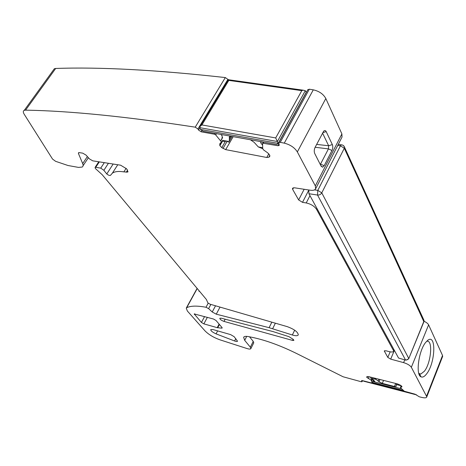 <?xml version="1.0" encoding="UTF-8"?>
<svg xmlns="http://www.w3.org/2000/svg" width="466" height="466" viewBox="0 0 466 466"><rect width="100%" height="100%" fill="white"/><g stroke="black" fill="none" stroke-linecap="round" stroke-linejoin="round"><path stroke-width="0.7" d="M418.794 373.4L420.792 374.058L424.415 371.198C431.266 362.67 433.135 339.184 426.687 341.339L426.582 341.362M426.728 373.744C435.489 362.734 436.456 332.992 427.602 340.442L425.639 342.463C418.654 350.735 415.451 375.037 421.043 376.837C422.726 377.577 424.619 376.545 426.728 373.744M53.281 70.215L54.347 68.741L55.687 68.461C100.213 66.894 156.757 69.929 225.317 77.566L227.915 79.366L197.939 128.971L198.516 130.014L201.161 131.814L214.546 134.237L215.711 134.907L221.449 141.955L219.76 143.86L219.888 145.695L221.769 147.629L225.678 149.633L266.785 157.485L268.876 157.211L269.494 156.704L269.674 155.102L267.7 152.854L263.319 149.737L262.696 148.369L262.591 143.184L277.882 145.718L279.233 145.439L278.819 142.608L280.235 142.34L284.266 143.138C290.248 144.664 294.605 147.594 297.343 151.933L315.325 185.899L315.616 188.829C314.847 190.134 313.14 190.606 310.496 190.25L294.314 187.775L292.537 188.223L292.648 189.371L298.636 199.943L302.51 202.343L306.22 202.949C310.927 204.009 314.364 206.141 316.536 209.345L393.735 351.003C393.426 352.075 391.865 352.273 389.058 351.591L386.005 350.782L384.287 350.985L387.811 357.399L390.7 359.129L403.608 362.624C407.435 363.818 410.016 365.367 411.344 367.272L426.804 396.816C426.588 397.923 424.957 398.133 421.916 397.446L419.249 396.782L415.113 394.207L404.302 391.224L400.416 387.695L401.977 386.582M424.048 321.26C426.431 322.385 427.951 323.573 428.609 324.843L442.531 355.488L442.473 356.84M401.779 387.071L401.873 386.396L400.451 385.231L397.585 383.943L368.577 376.604L367.225 376.551L366.666 376.936L366.847 377.396L371.268 380.244L372.095 382.93L371.658 383L362.385 380.606L361.534 380.687L362.111 381.677L361.232 381.747L343.081 376.767L298.083 354.242C281.819 346.127 266.954 340.594 253.487 337.629L248.722 336.638C245.885 336.097 244.184 336.324 243.625 337.302L244.697 340.349L250.341 347.182L250.859 348.615C250.463 349.238 249.205 349.22 247.091 348.568L220.109 339.877C213.731 337.605 208.686 334.594 204.976 330.848L187.344 310.985L186.272 308.096L186.668 307.758C190.46 305.766 196.908 305.597 206.001 307.257L208.622 308.62L210.865 304.432M197.939 128.971L195.231 127.16C126.135 116.547 69.58 110.879 25.572 110.145L55.687 68.461M208.622 308.62L212.222 311.987L216.265 314.177L269.092 327.685L292.776 335.124C295.898 335.998 297.739 335.904 298.298 334.844C297.867 331.943 294.197 329.212 287.283 326.654L210.02 304.187L207.9 302.912L206.374 299.481L102.217 174.727L95.338 168.476L95.099 167.381L95.751 167.317L100.749 168.127L103.871 170.311L106.766 173.964C108.322 175.199 109.551 175.67 110.454 175.379L112.382 173.142C114.787 171.482 118.614 171.063 123.863 171.878L127.754 172.082L127.346 169.886L126.414 168.704L120.618 165.197L92.734 160.834L89.42 158.889L86.041 155.102L82.703 153.145L79.272 152.627L78.538 152.697L78.416 153.448L82.698 163.607C83.362 165.244 83.193 166.391 82.185 167.055L78.504 167.405L68.019 165.512L55.611 161.323L52.547 159.087L24.209 114.263C22.991 112.248 23.009 110.943 24.261 110.343L25.572 110.145M221.688 328.151L217.238 327.668L203.863 323.87L201.429 322.443L194.217 313.938L213.515 319.024L216.032 320.497L222.008 327.528L222.189 328.023L221.688 328.151L222.014 327.534M234.608 340.99L216.084 333.872C212.537 332.281 210.754 330.854 210.737 329.578L212.979 329.555L230.635 334.617L234.159 336.685L237.532 341.211C237.217 341.66 236.245 341.584 234.608 340.99L235.79 338.625M288.978 336.668L293.161 339.33L293.906 340.355L292.654 340.436L224 321.406C221.35 320.416 219.952 319.379 219.801 318.284L221.245 318.196L272.872 331.53L288.978 336.668M307.77 89.787L309.313 89.21L313.286 89.845C319.158 91.144 323.334 94.039 325.821 98.53L341.893 133.917L342.027 137.051L315.616 188.829M227.915 79.366L228.189 79.936M249.526 336.802L253.248 341.386L253.754 342.836L250.859 348.615M315.074 147.413L323.654 131.231C324.645 130.212 325.489 130.334 326.183 131.598L332.34 144.577C333.021 146.417 332.905 148.392 331.984 150.495L324.214 165.669L322.647 167.207L321.19 166.286L314.736 153.524C313.991 151.636 314.101 149.598 315.074 147.413M320.311 164.539L328.454 148.881L328.641 145.747L322.565 133.107M198.965 291.337L199.273 290.976M405.612 360.09L398.547 358.045L308.911 193.71L317.538 195.05C319.373 195.167 320.789 194.433 321.773 192.854L317.8 190.373L317.538 195.05L405.472 359.903C406.935 360.154 408.006 359.63 408.694 358.342L321.773 192.854L344.298 148.252L423.885 321.796M308.795 189.988L308.911 193.71M262.579 145.217L260.803 142.905L260.611 141.6M262.673 147.728L258.304 146.918L254.162 142.351L250.411 139.759M228.631 142.375L229.231 141.553L229.505 136.643L230.763 136.212M220.995 134.447L222.136 135.886L222.107 138.682M221.985 141.041L225.241 141.652M258.304 146.918L262.865 148.776M200.409 129.408L203.054 131.208L276.839 144.53L278.214 143.382L275.703 137.936L201.924 124.94L200.269 126.169L199.798 127.672L200.409 129.408L278.214 143.382L306.232 92.285L305.3 90.684L303.145 90.188L301.793 90.643L228.794 80.408L228.509 79.75M372.369 379.126L374.81 381.369L373.05 381.549L373.709 379.994M370.365 377.967L376.097 379.423L379.004 381.718L379.947 379.481M397.125 383.827L396.129 385.114L396.304 386.267L394.422 386.471L382.312 383.372L379.004 381.718M376.097 379.423L374.565 378.118M401.482 388.836L373.05 381.549M372.095 382.959L373.441 379.796L372.095 382.93L404.302 391.224M363.183 380.815L416.546 394.848M416.633 394.906L363.614 381.182M372.305 382.44L403.364 390.432M420.297 375.462L419.546 375.281M411.344 367.272L428.609 324.843M426.606 396.088L442.531 355.488M403.608 362.624L404.75 359.857M390.7 359.129L394.37 350.391M206.001 307.257L208.185 303.197M186.668 307.758L197.229 288.524M250.341 347.182L253.248 341.386M244.697 340.349L246.712 336.365M362.012 381.421L362.362 380.6M361.639 380.949L361.814 380.536M371.74 380.873L372.462 379.178M371.717 380.827L372.427 379.161M371.268 380.244L372.054 378.398M371.082 380.099L371.833 378.34M368.262 378.538L369.037 376.72M366.94 377.518L367.377 376.499M366.847 377.396L367.208 376.557M400.428 387.596L401.168 385.784M387.811 357.399L390.159 351.842M384.374 351.329L384.66 350.671M393.514 350.117L393.822 349.383M316.536 209.345L316.967 208.477M306.22 202.949L309.96 195.633M302.51 202.343L308.725 190.245M298.636 199.943L304.152 189.278M292.648 189.371L293.498 187.746M315.325 185.899L341.893 133.917M297.343 151.933L325.821 98.53M284.266 143.138L313.286 89.845M280.235 142.34L309.313 89.21M277.882 145.718L278.924 143.808M263.226 143.062L263.727 142.165M269.494 156.704L269.861 156.034M268.876 157.211L269.82 155.493M266.785 157.485L268.812 153.797M225.678 149.633L233.192 136.649M223.004 148.468L226.977 141.635M221.769 147.629L225.69 140.895M219.888 145.695L222.492 141.233M219.754 145.444L222.259 141.157M220.797 140.715L222.573 137.674M220.715 140.598L222.585 137.406M215.711 134.907L216.463 133.631M214.546 134.237L215.059 133.375M201.161 131.814L201.97 130.468M198.516 130.014L199.844 127.806M225.317 77.566L195.231 127.16M82.698 163.607L87.358 156.576M78.416 153.448L78.981 152.603M126.251 172.263L127.568 170.183M123.863 171.878L126.105 168.348M106.766 173.964L113.156 164.032M103.871 170.311L108.415 163.286M100.749 168.127L104.308 162.646M95.751 167.317L99.316 161.865M292.351 334.996L294.663 330.19M272.645 328.711L275.371 323.194M269.092 327.685L271.835 322.163M216.265 314.177L220.022 307.094M212.222 311.987L215.531 305.789M217.709 327.767L219.428 324.493M217.238 327.668L219.107 324.115M203.863 323.87L207.37 317.317M201.429 322.443L204.591 316.542M194.421 314.486L194.771 313.839M217.61 330.883L216.084 333.872M292.654 340.436L293.178 339.341M224 321.406L225.154 319.204M322.781 132.688L326.183 131.598M316.641 144.419L328.641 145.747L332.34 144.577M315.15 147.268L328.454 148.881L331.984 150.495M320.008 163.95L324.214 165.669M398.547 358.045L405.933 360.177L408.67 358.878L423.903 321.29L424.054 320.468L423.466 319.181M343.541 145.66L344.566 147.291L344.298 148.252L340.448 145.806L317.8 190.373L314.521 189.878M342.446 145.013L341.252 144.815C342.935 144.914 344.036 145.736 344.566 147.291L424.054 320.468L423.961 321.604L408.688 358.826M338.24 144.472L341.252 144.815L340.448 145.806L337.722 145.491M260.803 142.905L261.449 141.751M229.173 137.808L230.029 136.34M229.406 139.113L231.06 136.264M229.231 141.553L222.422 140.295M275.703 137.936L301.793 90.643M201.924 124.94L228.794 80.408M305.3 90.684L277.381 141.513L199.798 127.672M378.176 380.984L378.922 379.225M382.312 383.372L383.559 380.396M394.422 386.471L395.663 383.46M396.362 384.561L401.343 385.825M419.458 375.113L420.204 375.293M418.922 373.522L420.792 374.058M419.429 373.866L421.043 376.837M426.804 396.816L442.694 356.274M186.272 308.096L197.106 288.378M362.111 381.677L362.554 380.652M400.399 387.613L401.15 385.778M393.735 351.003L394.154 350.001M278.819 142.608L307.886 89.571M262.591 143.184L263.214 142.072M269.651 156.547L269.814 156.25M24.261 110.343L54.347 68.741M83.064 165.721L88.371 157.712M127.754 172.082L128.045 171.622M112.382 173.142L117.758 164.748M95.099 167.381L98.763 161.778M320.934 165.78L322.647 167.207M229.377 141.087L232.068 136.451M227.525 141.734L226.715 141.582M200.275 126.164L228.416 79.57M303.145 90.183L228.491 79.744M396.345 384.584L396.7 383.722"/></g></svg>
